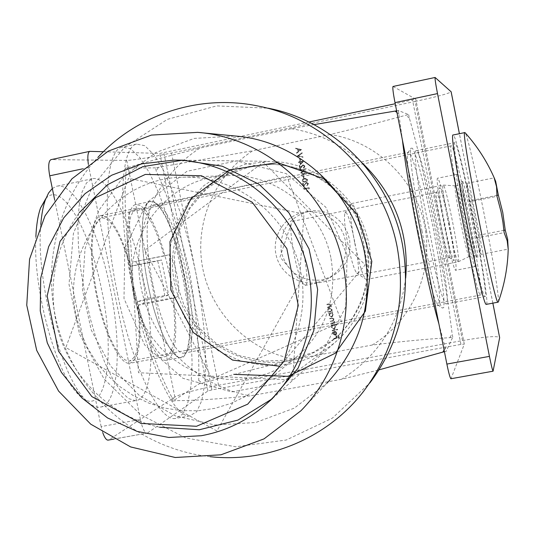 <?xml version="1.0" encoding="UTF-8"?>
<svg xmlns="http://www.w3.org/2000/svg" width="535" height="535" viewBox="0 0 535 535"><rect width="100%" height="100%" fill="white"/><g stroke="black" fill="none" stroke-linecap="round" stroke-linejoin="round"><path stroke-width="0.4" stroke-dasharray="2.67 2.01" d="M297.286 156.086L303.051 157.323L302.95 156.808L298.416 155.892L302.235 153.231L302.128 152.716L297.299 156.16M299.613 158.541L300.028 160.6L300.57 160.487L300.155 158.427L299.513 158.534L300.028 160.6M299.801 162.292L300.309 164.84L303.94 161.035L300.249 161.704L300.122 161.082L299.58 161.195L299.707 161.817L298.483 162.065L298.577 162.546L299.801 162.292L300.309 164.84M306.622 182.856L307.933 183.799L307.05 185.772L308.468 183.659L306.789 182.335L303.74 185.471L303.238 182.977L302.696 183.09L303.425 186.728L306.528 182.863L307.933 183.799M308.675 188.226L308.842 189.049L309.324 188.628L309.123 187.631L303.82 188.715L303.92 189.196L308.675 188.226L308.842 189.049M327.56 307.184L327.654 307.658L331.533 306.923L331.439 306.448L330.737 306.582L331.205 304.95L328.951 303.867L326.972 304.241L327.066 304.723L329.781 304.261L330.75 305.124L330.162 306.542L327.56 307.184L327.654 307.658M328.463 311.691L328.564 312.173L332.436 311.437L332.342 310.962L331.64 311.089L332.115 309.464L329.854 308.381L327.875 308.755L327.975 309.23L330.69 308.775L331.653 309.638L331.085 311.042L328.463 311.691L328.564 312.173M332.034 313.149L332.75 313.008L332.656 312.534L328.778 313.263L328.878 313.744L329.547 313.617L329.125 315.349L331.553 317.001L332.355 316.653L333.138 314.573L331.947 313.209L332.75 313.008M332.188 330.276L332.282 330.757L337.725 329.734L337.632 329.259L332.188 330.276L332.282 330.757M334.997 334.783L333.285 333.626L333.813 332.041L333.506 331.66L332.797 333.659L335.184 335.244L336.147 334.796L336.809 332.897L335.726 331.473L334.301 331.299L334.997 334.783L333.285 333.626M308.347 211.312L315.342 210.636L322.344 211.392L329.065 213.552L335.224 217.036L340.568 221.697L344.881 227.342L347.971 233.748L349.723 240.636L350.057 247.732L348.96 254.74L346.479 261.368L342.728 267.339L337.852 272.422L332.061 276.401L322.11 279.979C301.225 281.751 287.629 272.576 281.33 252.44C279.263 231.448 288.211 217.752 308.187 211.345L308.347 211.312M102.753 432.661L101.122 426.582L140.364 419.487C142.297 428 144.477 432.561 146.911 433.176L108.699 439.91L174.871 397.023C182.027 393.406 196.592 389.48 218.568 385.247L462.467 340.574L415.106 101.456L171.508 153.017C149.499 157.564 134.573 160.039 126.735 160.44L51.28 159.617L90.094 151.311M333.82 338.401L333.914 338.882L339.217 337.893L338.702 335.298L338.153 335.398L338.581 337.518L336.943 337.819L336.522 335.706L335.98 335.806L336.401 337.919L333.82 338.401L333.914 338.882M334.395 325.113L336.716 324.678L336.615 324.203L331.178 325.22L331.272 325.701L331.941 325.574L331.519 327.306L333.947 328.958L334.816 328.564L335.532 326.537L334.315 325.18L336.716 324.678M330.864 323.648L330.958 324.13L334.836 323.401L334.736 322.919L334.061 323.046L334.535 321.568L333.352 320.505L334 318.9L331.894 317.924L329.794 318.325L329.888 318.8L331.988 318.405L333.539 319.067L333.078 320.278L330.329 320.987L330.423 321.461L332.395 321.094L334.074 321.742L333.619 322.933L330.864 323.648L330.958 324.13M304.515 178.422L302.563 179.325L302.101 180.843L304.408 182.188L307.204 181.198L307.678 179.7L305.378 178.302L302.67 179.151L302.101 180.843M303.124 176.062L303.539 178.122L304.081 178.015L303.666 175.948L303.031 176.068L303.539 178.122M304.856 174.022L301.138 175.326L301.232 175.808L306.394 174.009L301.586 172.624L305.478 169.448L300.035 169.829L300.135 170.317L304.054 170.043L300.643 172.872L304.856 174.022L301.138 175.326M303.111 165.335L304.422 166.271L303.539 168.251L304.957 166.138L303.392 164.807L301.372 166.318L300.229 167.957L299.727 165.462L299.185 165.569L299.914 169.214L303.017 165.335L304.422 166.271M296.718 153.271L301.513 149.619L295.701 148.182L295.801 148.71L297.661 149.145L298.149 151.579L296.611 152.743L296.617 153.264L301.513 149.619M426.335 230.378C434.313 270.85 443.495 304.522 446.103 303.92C453.827 306.843 422.449 146.623 416.09 150.656C413.167 150.328 417.862 187.959 426.335 230.378M393.051 86.469L415.795 99.196L395.218 103.736M493.196 371.069L451.065 378.613L464.3 344.145L415.782 99.182M147.58 432.949L207.928 390.985L211.927 389.901L460.936 344.393L464.3 344.145M317.583 282.447L327.741 278.795L333.666 274.729L338.648 269.526L342.48 263.407L345.001 256.626L346.112 249.457L345.757 242.201L343.952 235.153L340.768 228.605L336.348 222.841L330.864 218.086L324.551 214.548L317.67 212.362L310.507 211.619L303.358 212.341C284.78 216.046 272.021 235.708 275.946 254.312C279.611 272.977 299.032 286.158 317.583 282.447M308.862 122.033L159.738 153.445L103.409 151.719M164.165 255.951L168.204 254.954C174.149 252.901 182.776 295.761 176.684 297.025L172.798 298.463C176.824 333.492 174.463 352.853 165.716 356.551L161.436 355.166L156.641 350.305L151.559 342.119L146.436 330.924L141.541 317.248L137.134 301.753L133.442 285.249L130.667 268.59L128.955 252.667L128.38 238.289L128.955 226.185L130.627 216.902L133.289 210.837L136.786 208.189C145.787 208.57 154.916 224.486 164.165 255.951L134.151 261.755C140.631 259.595 149.252 302.282 142.618 303.653L138.384 305.157C142.129 340.093 139.234 359.48 129.691 363.312L165.716 356.551M140.364 419.487L88.917 167.508L82.631 168.839M88.335 164.218L88.917 167.508M101.122 426.582L54.657 199.863M129.751 262.819C120.268 231.541 110.651 215.799 100.901 215.585C90.823 217.391 88.094 252.721 95.939 292.632C103.65 332.556 119.559 364.843 129.691 363.312M108.699 439.91L108.364 440.078M415.106 101.456C436.901 96.741 448.918 93.525 451.152 91.806M462.467 340.574C484.342 336.756 496.734 335.712 499.643 337.465M466.861 222.406C474.859 263.073 483.212 297.065 484.897 296.637C490.22 300.021 458.696 139.154 454.737 142.698C452.77 142.163 458.401 179.78 466.861 222.406M172.798 298.463L138.384 305.157M333.827 338.956L339.217 337.893M339.136 337.966L338.702 335.298M338.615 335.371L338.153 335.398M338.073 335.472L338.581 337.518M338.495 337.592L336.943 337.819M336.863 337.893L336.522 335.706M336.441 335.773L335.98 335.806M335.893 335.88L336.401 337.919M336.321 337.993L333.733 338.474M333.198 333.7L333.813 332.041M333.726 332.115L333.506 331.66M333.419 331.733L332.797 333.659M332.71 333.726L335.184 335.244M335.097 335.318L336.388 334.556M336.308 334.622L336.809 332.897M336.722 332.971L335.726 331.473M335.646 331.539L334.301 331.299M334.214 331.372L334.91 334.856M335.378 334.716L334.79 331.76L336.241 333.031L336.08 334.101L335.378 334.716L334.87 331.687L336.328 332.964L336.161 334.034L335.465 334.642M332.202 330.824L337.725 329.734M337.645 329.807L337.632 329.259M337.552 329.326L332.108 330.349M336.629 324.745L336.615 324.203M336.535 324.27L331.178 325.22M331.091 325.287L331.272 325.701M331.185 325.768L331.941 325.574M331.861 325.641L331.519 327.306M331.439 327.373L333.947 328.958M333.86 329.025L334.729 328.63L335.532 326.537M335.452 326.604L334.315 325.18M331.907 327.266L332.442 325.701L333.118 325.407L334.97 326.684L334.428 328.243L333.76 328.55L331.907 327.266L332.529 325.634L333.198 325.34L335.057 326.617L334.509 328.169L333.847 328.477L331.994 327.199M330.871 324.197L334.836 323.401M334.749 323.468L334.736 322.919M334.656 322.986L334.061 323.046M333.98 323.113L334.502 322.404M334.415 322.471L334.535 321.568M334.455 321.635L333.352 320.505M333.265 320.565L334 318.9M333.92 318.96L331.807 317.991L329.794 318.325M329.707 318.385L329.888 318.8M329.801 318.867L331.907 318.465L333.539 319.067M333.459 319.134L332.991 320.345L330.329 320.987M330.242 321.053L330.423 321.461M330.336 321.528L332.309 321.16L334.074 321.742M333.994 321.802L333.539 323L330.777 323.715M332.67 313.075L332.656 312.534M332.569 312.594L328.778 313.263M328.697 313.329L328.878 313.744M328.791 313.804L329.547 313.617M329.46 313.677L329.125 315.349M329.038 315.409L331.553 317.001M331.466 317.061L332.268 316.72L333.138 314.573M333.051 314.64L331.947 313.209M329.513 315.302L330.095 313.704L330.717 313.443L332.576 314.72L331.974 316.319L331.366 316.586L329.513 315.302L330.182 313.637L330.804 313.376L332.656 314.66L332.061 316.252L331.446 316.519L329.6 315.242M328.477 312.233L332.436 311.437M332.355 311.497L332.342 310.962M332.255 311.022L331.64 311.089M331.56 311.156L332.115 309.464M332.028 309.524L329.767 308.441L327.875 308.755M327.788 308.815L327.975 309.23M327.888 309.29L330.69 308.775M330.603 308.835L331.653 309.638M331.566 309.698L330.891 311.156M330.804 311.216L328.376 311.758M327.574 307.719L331.533 306.923M331.446 306.983L331.439 306.448M331.352 306.508L330.737 306.582M330.65 306.635L331.205 304.95M331.125 305.01L328.864 303.927L326.972 304.241M326.885 304.301L327.066 304.723M326.979 304.783L329.781 304.261M329.7 304.321L330.75 305.124M330.663 305.184L329.988 306.642M329.901 306.702L327.474 307.244M308.748 189.062L309.324 188.628M309.23 188.634L309.123 187.631M309.029 187.645L303.82 188.715M303.726 188.728L303.92 189.196M303.82 189.209L308.581 188.233M307.832 183.806L306.956 185.291M306.863 185.297L307.05 185.772M306.956 185.779L308.468 183.659M308.374 183.665L306.568 182.361M306.475 182.375L303.74 185.471M303.639 185.478L303.238 182.977M303.138 182.983L302.696 183.09M302.596 183.097L303.425 186.728M303.325 186.735L305.197 184.2M305.104 184.207L306.528 182.863M302.007 180.85L304.315 182.194L305.244 182.06M305.151 182.074L307.11 181.204L307.678 179.7M307.578 179.707L305.284 178.309L304.422 178.429M304.515 178.911L307.036 179.8L305.057 181.592L304.268 181.706L302.542 180.723L303.225 179.386L305.331 178.804L307.13 179.793L305.151 181.586L304.361 181.699L302.643 180.716L303.325 179.379L304.616 178.904M303.439 178.128L304.081 178.015M303.987 178.015L303.666 175.948M303.572 175.955L303.031 176.068M301.038 175.326L301.232 175.808M301.138 175.814L306.394 174.009M306.287 173.942L301.586 172.624M301.493 172.624L305.492 169.521M305.385 169.448L300.035 169.829M299.941 169.836L300.135 170.317M300.035 170.317L304.054 170.043M303.954 170.043L300.623 172.765M300.55 172.872L304.763 174.029M304.321 166.271L303.445 167.769M303.345 167.769L303.539 168.251M303.445 168.251L304.957 166.138M304.863 166.138L303.057 164.84M302.964 164.84L300.229 167.957M300.128 167.957L299.727 165.462M299.627 165.462L299.185 165.569M299.085 165.576L299.914 169.214M299.814 169.214L301.693 166.679M301.593 166.679L303.017 165.335M300.215 164.84L303.94 161.035M303.82 160.941L300.249 161.704M300.148 161.697L300.122 161.082M300.028 161.082L299.58 161.195M299.48 161.195L299.707 161.817M299.607 161.811L298.483 162.065M298.383 162.065L298.577 162.546M298.476 162.546L299.7 162.292M300.57 163.777L300.249 162.179L302.549 161.704L300.663 163.784L300.342 162.185L302.649 161.704L300.663 163.784M299.928 160.6L300.57 160.487M300.476 160.487L300.155 158.427M300.061 158.427L299.513 158.534M297.199 156.153L303.051 157.323M302.957 157.323L302.95 156.808M302.85 156.802L298.416 155.892M298.316 155.886L302.235 153.231M302.135 153.224L302.128 152.716M302.034 152.709L297.186 156.086M301.399 149.546L295.701 148.182M295.601 148.175L295.801 148.71M295.701 148.703L297.661 149.145M297.56 149.138L298.149 151.579M298.048 151.572L296.611 152.743M296.517 152.743L296.617 153.264M298.543 151.198L298.155 149.278L300.369 149.8L298.543 151.198L298.256 149.285L300.469 149.807L298.637 151.204M498.339 301.967C499.55 299.179 492.762 257.629 484.269 214.722C476.197 173.668 467.403 135.569 465.183 132.794M486.556 304.321C488.522 303.312 481.928 260.886 473.201 216.902C464.741 173.848 455.258 134.439 453.245 134.974M476.337 238.042L469.188 201.835L466.901 183.351L471.596 200.444L478.471 235.286L480.925 254.372L476.337 238.042L504.137 232.631M469.188 201.835L496.982 196.305M466.901 183.351L494.166 177.867M471.596 200.444L497.028 195.382M478.471 235.286L503.923 230.324M480.925 254.372L508.196 249.123M455.305 185.832C452.724 184.341 467.229 258.345 469.168 256.526L469.269 256.466C471.308 255.402 457.405 184.836 455.345 185.832L459.96 184.896C457.499 183.385 472.01 257.422 473.823 255.63C476.344 257.241 461.832 183.184 459.96 184.896L462.287 182.903L462.36 183.9C462.802 189.149 464.427 199.368 467.242 214.542C470.318 230.578 473.174 243.565 475.802 253.51L476.705 256.499C476.966 256.178 476.003 255.884 473.823 255.63L469.168 256.526M458.328 261.755C460.862 260.418 445.809 184.047 443.207 185.083L443.161 185.083C439.964 183.331 455.74 263.862 458.194 261.822L458.328 261.755M347.957 244.495C344.801 227.843 343.791 217.404 344.928 213.164C348.766 204.33 363.653 280.44 356.631 272.99C354.11 269.587 351.214 260.09 347.957 244.495M354.792 243.358C358.885 262.973 362.462 274.876 365.519 279.063L366.575 279.397C371.838 277.504 356.591 201.013 351.448 203.554L350.866 204.149C349.515 209.345 350.82 222.42 354.792 243.358M347.128 254.874L325.822 207.199L286.238 173.641L236.59 160.915L186.976 171.287L147.199 202.344L124.842 247.712L123.993 298.51L144.677 345.001L182.97 378.312L231.635 391.901L281.31 382.859L322.15 352.598L345.764 306.889L347.128 254.874M363.626 391.286L369.999 382.772L332.422 418.103L286.212 440.031L235.768 446.772L185.725 437.964L140.531 414.632L104.111 378.994L79.568 334.261L69.015 284.339L73.402 233.581L92.461 186.441L124.662 147.152L167.301 119.385L216.635 105.897L268.162 108.197L257.81 105.977M210.054 456.676C144.41 449.587 85.914 403.303 62.608 341.276C39.409 279.196 53.079 205.888 97.878 157.41M300.864 410.82L326.992 383.147L294.183 408.178L255.763 422.483L214.963 425.031L175.132 415.782L139.461 395.612L110.752 366.221L91.224 329.988L82.41 289.783L85.025 248.788L98.921 210.242L123.09 177.272L155.692 152.622L194.151 138.425L235.346 136.024M159.611 427.231C108.337 416.404 66.006 372.694 55.794 320.786C48.418 281.236 56.222 245.224 79.22 212.736M76.217 316.172L80.778 332.482L87.586 347.997L96.501 362.382L107.348 375.356L119.893 386.631L133.897 395.987L149.058 403.209L165.081 408.145L181.619 410.679L198.338 410.746L214.876 408.325L230.886 403.457L246.013 396.234L259.936 386.798C297.962 356.785 313.256 301.252 295.768 254.319C278.427 207.333 230.618 175.192 182.214 177.219C113.614 178.275 60.649 249.33 76.217 316.172M331.025 258.505C337.418 298.945 325.434 332.188 295.079 358.249L282.888 366.522L269.633 372.868L255.61 377.168L241.111 379.328L226.459 379.322L211.96 377.162L197.91 372.895L184.615 366.622L172.337 358.49L161.336 348.659L151.833 337.351L144.029 324.792L138.077 311.25L134.104 297.005C120.562 238.583 167.281 176.537 227.355 175.627C275.271 172.899 322.123 210.014 331.025 258.505M172.725 401.176L175.721 400.635C193.77 400.668 218.534 399.083 250.026 395.873C196.512 386.103 152.207 342.086 141.334 288.679C130.433 235.28 154.107 177.526 199.936 148.061C168.993 155.839 145.112 162.306 128.28 167.468L125.284 168.097L126.019 171.715C123.565 203.173 126.22 242.502 133.997 289.702C145.246 335.692 157.912 371.658 171.996 397.592L172.725 401.176L199.401 383.689L198.726 380.365C199.475 348.185 196.425 312.173 189.577 272.315C180.415 233.106 169.314 199.401 156.267 171.207L155.591 167.856L252.841 150.73C214.007 175.493 193.77 224.192 202.912 269.219C212.02 314.252 249.551 351.281 294.805 359.326C261.849 367.157 230.973 375.109 202.183 383.174L199.401 383.689M444.411 351.656L446.15 351.341L452.777 337.13L449.828 337.672C426.729 339.036 400.842 341.497 372.173 345.048L294.805 359.326M405.704 277.999C399.912 322.197 378.546 355.956 341.604 379.275L379.101 369.845M341.604 379.275L250.026 395.873M372.173 345.048C411.883 321.274 433.885 271.84 424.656 225.496C415.514 179.138 376.165 141.501 330.122 134.506C358.497 127.691 383.695 121.278 405.724 115.252L408.673 114.63L398.354 110.471L396.622 110.832M330.122 134.506L252.841 150.73M155.591 167.856L125.284 168.097M313.958 124.635L291.394 128.714L199.936 148.061M422.028 231.334C413.742 189.878 408.834 151.987 410.98 148.188L412.458 148.242L414.812 153.09L417.868 162.292L425.318 190.982L433.136 227.556L439.67 264.243L443.515 293.24L444.097 302.649L443.689 307.725L442.278 308.006C438.881 304.709 429.806 270.777 422.028 231.334M398.354 110.471L402.427 140.07M438.901 323.889L446.15 351.341M452.777 337.13L452.095 333.706C444.846 271.934 425.713 175.219 409.355 118.081L408.673 114.63M148.121 285.175C158.26 336.562 178.603 370.929 185.966 353.073C198.92 330.59 177.566 221.162 156.915 204.129C142.644 188.862 136.886 231.755 148.121 285.175C156.314 326.31 171.728 359.353 180.83 357.574L184.736 355.106L187.598 348.646L189.303 338.642L189.798 325.695L189.089 310.507L187.223 293.842L184.314 276.515L180.489 259.335L175.941 243.111L170.866 228.632L165.502 216.635L160.119 207.781L154.989 202.604L150.388 201.514C140.698 202.598 139.14 242.114 148.121 285.175M251.042 166.372L227.114 174.778L206.269 189.123L189.865 208.389L178.971 231.26L174.27 256.205L176.048 281.564L184.167 305.679L198.09 326.959L216.922 344.005L239.433 355.661L264.15 361.138L289.428 360.008L313.57 352.297L334.923 338.481C365.318 312.594 377.035 267.339 362.817 229.107C348.666 190.848 310.273 164.171 270.342 164.359L251.042 166.372M291.394 128.714C318.445 133.075 342.219 144.631 362.723 163.396M198.726 380.365L202.183 383.174M158.367 167.274L156.267 171.207M449.828 337.672L452.095 333.706M409.355 118.081L405.724 115.252M171.996 397.592L175.721 400.635M128.28 167.468L126.019 171.715M399.097 114.209L396.957 112.51M444.083 349.997L445.414 347.636M288.853 360.817C237.567 370.568 184.515 333.78 174.45 282.393C163.636 231.153 198.338 176.784 249.718 166.385L269.105 164.359C309.217 164.165 347.79 190.975 362.008 229.408C376.292 267.821 364.529 313.296 333.987 339.297C320.773 350.445 305.726 357.621 288.853 360.817M288.994 364.094C306.802 360.717 322.618 353.073 336.441 341.156C367.364 314.219 379.114 267.761 364.516 228.485C349.97 189.183 310.768 161.624 269.76 161.356L245.739 164.091L223.162 172.504L203.307 186.06L187.27 203.969L175.921 225.181L169.862 248.507L169.401 272.643L174.544 296.256L185.01 318.044L200.217 336.803L219.343 351.488L241.338 361.265L264.999 365.559L288.994 364.094M418.276 231.963C425.659 269.399 434.36 301.673 437.697 304.897L438.386 305.371C446.585 308.2 415.234 148.115 408.399 152.241L407.917 152.816C405.804 156.554 410.412 192.613 418.276 231.963M152.843 284.138C144.289 243.131 145.68 205.467 154.849 204.47L157.758 204.771L160.948 206.938C180.482 223.028 200.906 327.694 188.648 348.927L186.474 351.963L183.853 353.147C175.253 354.859 160.634 323.314 152.843 284.138M147.941 298.276L168.659 295.026L161.53 259.963L157.705 260.94L161.844 278.494L164.9 296.363L137.375 301.727L147.941 298.276L143.447 281.196L140.919 263.788L161.53 259.963M168.659 295.026L164.9 296.363M137.375 301.727C141.561 337.224 138.879 357.005 129.336 361.078L124.849 359.814L119.887 355.18L114.677 347.329L109.481 336.562L104.566 323.387L100.185 308.454L96.588 292.525L93.946 276.435L92.415 261.033L92.053 247.11L92.863 235.367L94.775 226.338L97.678 220.413L101.409 217.792C111.253 218.2 120.843 234.41 130.179 266.423L140.919 263.788M130.179 266.423L157.705 260.94M469.141 217.946C477.106 258.057 482.871 296.256 480.564 295.059C476.745 298.878 446.036 142.156 451.319 145.808C453.071 144.624 461.585 179.486 469.141 217.946M146.61 298.537C155.424 351.776 151.251 400.1 135.335 400.655L128.474 398.548L120.863 391.366L112.858 379.268L104.847 362.67L97.243 342.306L90.455 319.168L84.864 294.457L80.778 269.506L78.411 245.652L77.856 224.132L79.106 206.022L82.042 192.125L86.463 182.977L92.1 178.804C106.532 174.49 127.484 214.267 139.588 264.056M45.903 198.452C61.806 180.442 89.987 230.164 101.583 289.616C116.944 359.781 104.526 425.432 76.558 392.556C54.837 369.966 32.802 286.8 35.878 236.59M444.832 225.596C440.726 204.243 438.947 191.697 439.482 187.946C441.268 182.234 456.663 259.141 454.034 260.592L453.7 260.525C451.868 257.308 448.912 245.665 444.832 225.596M449.239 222.56C454.743 251.209 456.91 267.105 455.746 270.262C452.663 272.73 433.738 176.115 437.717 178.195C439.897 180.71 443.742 195.496 449.239 222.56M468.038 218.862C473.569 247.565 475.929 263.461 475.12 266.55C472.733 268.898 453.76 172.056 457.044 174.29C458.896 176.871 462.561 191.724 468.038 218.862M52.33 188.507L56.422 186.32C73.89 181.091 98.868 231.127 110.076 287.776C122.522 346.653 118.623 406.466 99.45 407.222C94.802 407.556 89.679 404.554 84.082 398.227C59.974 373.33 35.658 277.137 40.8 224.439M305.378 285.302C311.37 283.603 298.416 218.842 292.565 221.296L291.274 223.597C288.833 232.778 297.192 275.545 302.991 283.57L305.378 285.302M449.42 257.509C451.828 256.492 438.807 190.647 436.54 192.399L436.393 192.547C434.306 194.245 446.411 256.031 449.106 257.442L449.42 257.509M133.034 289.89C147.413 361.928 174.116 418.263 189.611 415.889L196.713 411.796L201.855 400.421L204.885 382.772L205.748 360.055L204.497 333.552L201.254 304.622L196.205 274.602L189.591 244.836L181.693 216.668L172.845 191.41L163.442 170.371L153.933 154.762L144.804 145.701L136.599 144.082C120.321 146.516 117.265 214.314 133.034 289.89M117.339 292.973C131.697 364.87 158.928 420.998 174.992 418.517L182.375 414.378L187.785 402.975L191.055 385.314L192.112 362.596L191.008 336.114L187.865 307.204L182.856 277.224L176.216 247.518L168.244 219.41L159.269 194.225L149.686 173.253L139.956 157.725L130.567 148.737L122.08 147.178C105.214 149.746 101.563 217.544 117.339 292.973M132.994 288.151C141.166 329.212 156.889 362.135 166.325 360.289L170.391 357.801L173.4 351.314L175.239 341.303L175.848 328.356L175.219 313.176L173.414 296.53L170.525 279.23L166.693 262.076L162.098 245.893L156.949 231.454L151.485 219.497L145.975 210.683L140.698 205.554L135.944 204.497C125.899 205.654 124.006 245.17 132.994 288.151M303.907 275.792L216.922 431.003L65.818 347.556L128.527 178.302L303.967 213.993L292.531 380.031L138.478 372.714L128.828 211.439L286.894 176.262L341.524 321.802L212.107 378.834L144.918 250.186L263.434 162.239L365.164 264.919L279.925 366.301M218.568 385.247L171.508 153.017M460.936 344.393L412.532 100.072M211.927 389.901L163.837 152.769M207.928 390.985L159.738 153.445M174.871 397.023L126.735 160.44M492.842 303.151L459.391 133.703M393.105 86.489L435.176 77.488M168.144 254.968L134.084 261.769M176.684 297.025L142.618 303.653M462.447 181.198C460.12 181.051 476.043 261.655 477.621 258.044C479.306 255.402 464.54 180.629 462.447 181.198M464.3 344.112L415.795 99.196M492.869 303.144L459.418 133.696M113.741 439.108L146.911 433.176M446.103 303.92L484.897 296.637M416.09 150.656L454.737 142.698M100.901 215.585L136.786 208.189M168.204 254.954L134.151 261.755M308.187 211.345L303.358 212.341M332.061 276.401L327.741 278.795M495.651 181.271L494.694 178.984M508.217 248.588L508.25 246.528M455.345 185.832L443.207 185.083M469.195 256.526L458.241 261.822M366.301 279.491L458.194 261.822M351.448 203.554L443.161 185.083M356.631 272.99L365.519 279.063M344.928 213.164L350.866 204.149M197.602 132.366L199.983 132.593M227.355 175.627L182.214 177.219M295.079 358.249L259.936 386.798M333.987 339.297L334.923 338.481M269.105 164.359L270.342 164.359M265.119 405.082L267.654 402.808M272.569 398.408L336.441 341.156M174.263 160.079L175.681 160.099M184.234 160.212L269.76 161.356M183.853 353.147L438.386 305.371M154.849 204.47L408.399 152.241M437.697 304.897L442.278 308.006M407.917 152.816L410.98 148.188M160.948 206.938L156.915 204.129M188.648 348.927L185.966 353.073M451.319 145.808L101.409 217.792M480.564 295.059L129.336 361.078M457.044 174.29L437.717 178.195M475.12 266.55L455.746 270.262M92.1 178.804L56.422 186.32M135.335 400.655L99.45 407.222M76.558 392.556L84.082 398.227M291.274 223.597L279.965 257.061L302.991 283.57M305.09 285.396L449.306 257.569M292.565 221.296L436.54 192.399M449.106 257.442L453.7 260.525M436.393 192.547L439.482 187.946M136.599 144.082L122.08 147.178M189.611 415.889L174.992 418.517M150.388 201.514L135.944 204.497M180.83 357.574L166.325 360.289"/><path stroke-width="0.8" d="M450.992 378.733L450.885 378.753C450.029 377.824 448.691 372.928 446.879 364.074L489.438 356.377L437.503 93.598L394.99 102.613C393.165 93.043 392.496 87.666 392.991 86.476L393.051 86.469M446.879 364.074L394.99 102.613M395.218 103.736L308.862 122.033M103.409 151.719L89.713 151.365C87.827 152.421 87.365 156.708 88.335 164.218M54.657 199.863L49.728 175.814C48.09 166.606 48.471 161.222 50.872 159.671L51.086 159.624M108.364 440.078L107.97 440.144C106.231 440.017 104.492 437.523 102.753 432.661M459.418 133.696L451.152 91.806L435.095 77.468C434.848 78.612 435.651 83.988 437.503 93.598M492.869 303.144L499.657 337.685L492.842 303.151M489.438 356.377C491.237 365.285 492.447 370.22 493.083 371.196L499.657 337.685M494.694 178.984C487.372 161.978 477.534 146.577 465.183 132.794L464.841 132.573C459.879 128.199 494.788 306.328 498.078 302.168L498.339 301.967C504.512 284.707 507.809 266.911 508.217 248.588M508.196 249.123L507.18 240.763L504.137 232.631L502.913 222.105L501.027 211.679L496.982 196.305L496.554 186.802L494.166 177.867L495.651 181.271L498.346 195.114L502.753 212.408L505.227 230.07L507.661 239.265L508.196 249.123M453.245 134.974L453.178 134.987C447.447 130.781 482.296 308.655 486.362 304.361L486.556 304.321M497.028 195.382L498.346 195.114M503.923 230.324L505.227 230.07M268.162 108.197C333.84 120.749 389.667 176.777 402.36 244.074C411.415 295.534 400.628 341.771 369.999 382.772M97.878 157.41C137.248 114.45 199.415 93.852 257.81 105.977C325.982 119.011 384.003 177.245 397.204 247.197C406.613 300.69 395.418 348.72 363.626 391.286C327.514 438.198 267.547 463.116 210.054 456.676M199.983 132.593L235.346 136.024C297.126 140.665 353.013 190.948 364.689 253.55C373.109 303.532 360.543 346.733 326.992 383.147M343.116 264.905C353.882 317.415 337.277 373.825 300.864 410.82L264.056 438.861L220.968 454.797L175.259 457.499L130.66 446.952L90.736 424.175L58.589 391.085L36.694 350.365L26.75 305.211L29.559 259.174L44.987 215.879L71.931 178.824L108.358 151.084L151.412 135.094L197.602 132.366C266.938 137.555 329.914 194.292 343.116 264.905M79.22 212.736L107.468 184.749L142.905 166.639L182.388 160.212L222.319 166.204L258.96 184.214L288.826 212.656L309.029 248.882L317.629 289.462L313.824 330.53L298.055 368.207L271.907 398.983L237.921 420.102L199.308 429.759L159.611 427.231M379.101 369.845L444.411 351.656M396.622 110.832L313.958 124.635M402.427 140.07C408.172 189.738 425.92 279.069 438.901 323.889M362.723 163.396C394.863 194.914 409.195 233.113 405.704 277.999M396.957 112.51L395.171 111.14M442.96 351.923L444.083 349.997M201.2 435.744L168.92 437.476L137.134 431.411L107.582 417.962L81.888 397.92L61.425 372.42L47.294 342.882L40.259 310.915L40.7 278.247L48.638 246.675L63.685 217.939L85.052 193.663L111.614 175.246L141.915 163.81L174.263 160.079C229.562 160.42 282.868 198.07 302.743 251.791C322.705 305.478 306.836 368.782 265.119 405.082C246.474 421.145 225.168 431.364 201.2 435.744M196.512 426.281L247.698 404.179L284.165 361.092L298.256 305.452L286.834 248.581L252.172 202.203L201.521 175.781L145.339 174.423L94.922 197.977L60.034 241.379L47.147 295.955L58.496 351.194L91.846 396.589L140.959 423.426L196.512 426.281M35.878 236.59C36.433 224.613 38.012 215.043 40.6 207.881L45.903 198.452M40.8 224.439C41.596 214.314 43.134 206.075 45.428 199.722L48.578 193.001L52.33 188.507M279.925 366.301L232.551 360.068L193.302 332.496L170.799 289.883L169.983 241.646L191.182 198.411L229.903 169.856L277.658 162.627L323.621 178.63L357.139 214.321L371.818 261.347L365.372 311.196L335.498 353.107L288.144 376.352L233.748 374.333M82.631 168.839L49.728 175.814M459.391 133.703L451.105 91.699M107.97 440.144L113.741 439.108M89.713 151.365L50.872 159.671M435.095 77.468L392.991 86.476M450.885 378.753L493.083 371.196M486.362 304.361L498.078 302.168M453.178 134.987L464.841 132.573M267.654 402.808L272.569 398.408M175.681 160.099L184.234 160.212M40.6 207.881L45.428 199.722"/></g></svg>
